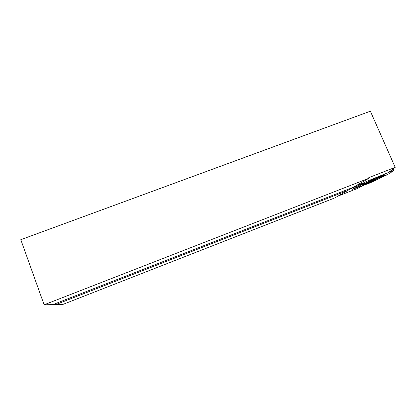 <?xml version="1.0" encoding="UTF-8"?>
<svg xmlns="http://www.w3.org/2000/svg" width="416" height="416" viewBox="0 0 416 416"><rect width="100%" height="100%" fill="white"/><g stroke="black" fill="none" stroke-linecap="round" stroke-linejoin="round"><path stroke-width="0.62" d="M365.102 182.047L362.149 184.683L386.651 174.845L389.615 173.493L393.817 170.326L365.102 182.047M376.594 178.5C372.278 180.227 370.474 180.809 371.171 180.242C373.199 178.885 386.802 173.446 384.093 175.074L376.594 178.5M369.039 178.214L347.802 190.44L55.796 304.574L44.122 304.788L20.8 239.684L370.36 111.212L395.2 167.352L368.789 177.637L369.039 178.214L44.122 304.788M389.069 172.094L395.2 167.352M351.255 188.453L363.537 183.44M352.284 189.332L369.418 181.1L388.071 174.335L370.105 182.91L352.284 189.332M373.797 180.05L363.563 184.512C361.078 186.02 374.083 180.82 376.017 179.53C376.636 179.114 375.892 179.291 373.797 180.05M353.21 187.33L52.848 304.626L62.806 304.444L334.833 197.907L353.21 187.33M337.943 196.118L357.146 188.599L364.489 184.99M356.46 185.458L364.666 182.437M393 169.052L393.78 170.269M391.617 171.054L391.222 170.43"/></g></svg>
